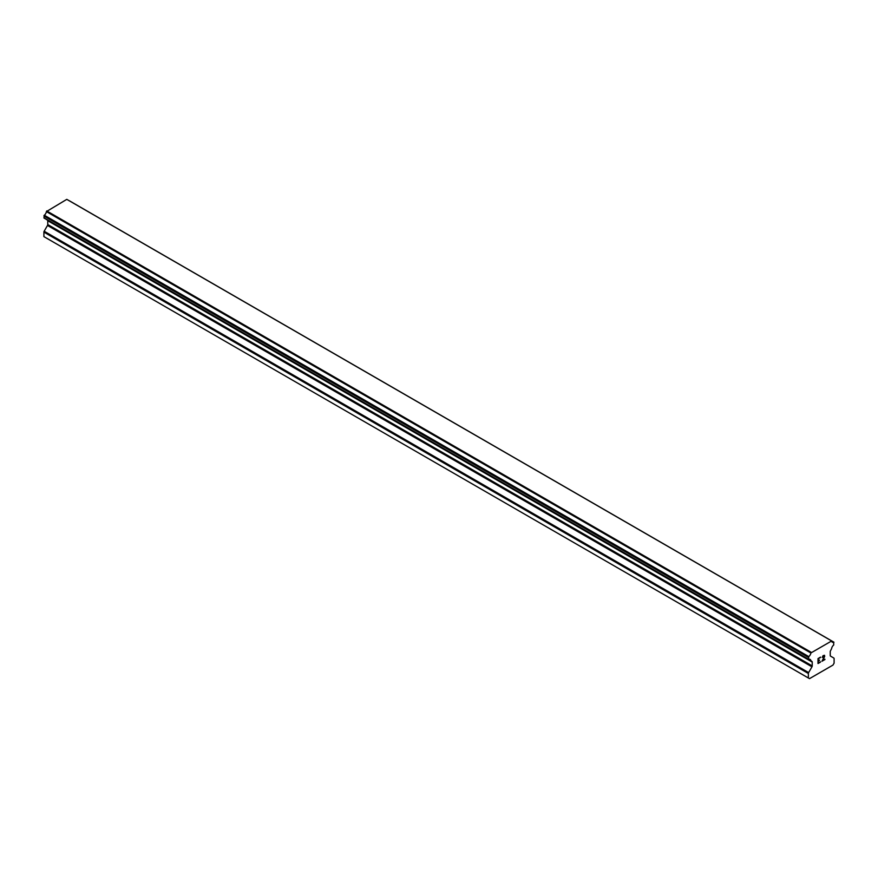 <?xml version="1.0" encoding="UTF-8"?>
<svg xmlns="http://www.w3.org/2000/svg" width="878" height="878" viewBox="0 0 878 878"><rect width="100%" height="100%" fill="white"/><g stroke="black" fill="none" stroke-linecap="round" stroke-linejoin="round"><path stroke-width="1.32" d="M818.296 658.741L818.296 660.728L818.296 658.73L820.502 657.457L818.296 658.741M818.296 660.728L819.492 660.036M819.503 660.366L818.296 661.057L819.492 660.355M818.296 661.057L818.296 663.044L818.296 661.057M818.296 663.044L820.502 661.771M820.513 662.1L818.011 663.538L818.011 658.577L820.513 657.128M818.011 663.527L820.502 662.089M822.225 657.392L823.07 655.657L824.519 655.295M824.727 656.151L824.519 656.744L824.727 656.151M824.519 656.744L823.915 658.028L824.519 656.744M823.915 658.028L822.576 660.574L823.904 658.028M822.576 660.574L824.925 659.224M821.973 661.244L824.925 659.543L821.973 661.255L824.431 656.283L823.871 655.526L822.521 657.227L822.708 656.404L824.244 655.515M808.759 659.433A3.534 2.041 -60 0 1 810.153 659.433A3.534 2.041 -60 0 1 810.866 660.64L808.495 659.422L808.77 656.59A3.534 2.041 -60 0 0 810.866 652.969L831.609 640.995A3.534 2.041 -60 0 0 832.311 642.191A3.534 2.041 -60 0 0 833.694 642.202L833.705 645.023A3.534 2.041 -60 0 0 831.609 648.666L830.511 650.785A1.284 0.746 -60 0 0 830.237 651.685L830.237 655.526A1.284 0.746 -60 0 0 830.511 656.118L833.837 658.039A1.284 0.746 -60 0 1 834.1 658.621L834.1 663.12L832.97 665.085L809.505 678.639L808.364 677.981L808.364 673.481A1.284 0.746 -60 0 1 808.627 672.592L811.963 666.819L47.489 225.459L44.163 231.232A1.284 0.746 120 0 0 43.9 232.121L43.9 236.621L809.505 678.639M811.963 666.819A1.284 0.746 -60 0 0 812.227 665.93L812.227 662.078A1.284 0.746 -60 0 0 811.963 661.496L810.866 660.64M47.566 220.18A1.284 0.746 -60 0 1 47.763 220.718L47.763 224.57A1.284 0.746 -60 0 1 47.489 225.459M46.413 219.434L810.943 660.904M44.043 218.062L808.506 659.422L44.043 218.062M831.257 640.72L66.794 199.361L46.391 211.609A3.534 2.041 -60 0 1 44.306 215.231L44.032 218.062L808.495 659.422M69.483 200.842L833.946 642.202L69.34 200.81M811.206 652.31L46.743 210.95M811.052 652.573L46.589 211.214M810.866 652.969L46.391 211.609M811.963 661.496L811.052 660.969L811.963 661.496M808.364 677.981L43.9 236.621M833.694 642.202L831.609 640.995M808.77 656.59L44.306 215.231M808.517 656.887L44.054 215.527M808.495 656.92L44.032 215.56M808.364 657.37L43.9 216.01M808.364 659.126L43.9 217.766M812.227 662.078L47.763 220.718M812.227 665.93L47.763 224.57M808.627 672.592L44.163 231.232M808.364 673.481L43.9 232.121M831.488 640.841L67.024 199.482M810.998 660.947L46.534 219.588"/></g></svg>
